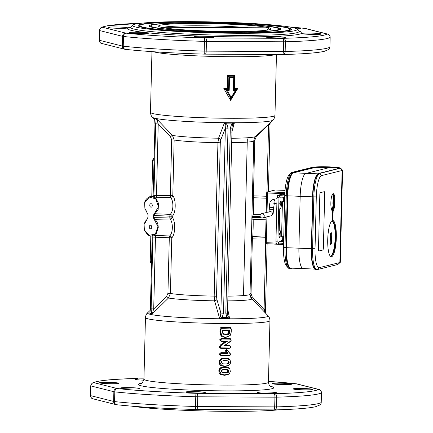 <?xml version="1.0" encoding="UTF-8"?>
<svg xmlns="http://www.w3.org/2000/svg" width="433" height="433" viewBox="0 0 433 433"><rect width="100%" height="100%" fill="white"/><g stroke="black" fill="none" stroke-linecap="round" stroke-linejoin="round"><path stroke-width="0.65" d="M264.238 215.883A2.165 2.1 76.1 0 1 260.092 216.305A2.165 2.1 76.1 0 1 261.613 213.696A2.165 2.1 76.1 0 1 264.238 215.883M150.987 207.174A1.754 1.267 87.4 0 1 149.764 205.399A1.754 1.267 87.4 0 1 150.949 203.672A1.754 1.267 87.4 0 1 152.297 205.366A1.754 1.267 87.4 0 1 151.112 207.18A1.754 1.267 87.4 0 1 150.987 207.174M150.462 228.781A1.754 1.267 87.4 0 1 149.233 227A1.754 1.267 87.4 0 1 150.424 225.274A1.754 1.267 87.4 0 1 151.772 226.973A1.754 1.267 87.4 0 1 150.581 228.781A1.754 1.267 87.4 0 1 150.462 228.781M146.809 219.748L147.994 217.16L148.048 214.811L144.887 208.36L144.627 202.817L149.353 197.112L155.75 198.834L158.473 206.817L153.222 215.493L153.179 217.388L157.953 226.567L155.35 234.02L149.239 235.363L144.362 229.966L144.097 224.424L147.085 219.509C145.959 220.137 144.963 221.777 144.097 224.424M146.939 211.921L145.158 209.096M144.362 229.966C147.112 234.675 149.504 236.705 151.534 236.066L156.194 233.782L158.234 227.693C158.224 224.115 157.087 221.333 154.835 219.336L153.423 217.393L153.222 215.493M156.741 197.697L156.475 195.727L158.229 123.957L155.653 123.795L153.904 196.506L156.741 197.697L170.58 197.34C173.839 201.15 173.573 211.515 170.164 214.373A2.165 0.503 -87.8 0 0 169.828 216.148L153.471 215.499L154.971 213.734A1.624 1.066 -117.4 0 1 154.446 213.426M144.627 202.817C145.06 198.574 150.516 195.873 151.582 196.387L155.95 198.271L158.538 203.45L158.153 209.534L154.971 213.734L170.164 214.373A2.165 1.764 -140.3 0 1 172.296 216.289L169.828 216.148L169.806 217.025L153.179 217.388M228.023 128.195L225.371 128.044L220.852 313.054L223.498 313.211L228.023 128.195L226.838 123.86L224.408 122.929L218.557 138.214L217.94 142.663A41.692 2.771 -178.6 0 1 174.158 140L172.799 195.559L170.331 195.418A2.165 0.498 -91.2 0 0 170.58 197.34A2.165 1.618 148.7 0 0 172.799 195.559C176.242 200.181 175.922 212.76 172.296 216.289L172.274 217.166A2.165 1.618 -31.3 0 1 170.055 218.946C173.308 222.751 173.043 233.116 169.639 235.98A2.165 1.764 -140.3 0 1 171.766 237.896C175.392 234.367 175.717 221.783 172.274 217.166L169.806 217.025A2.165 0.498 -91.2 0 0 170.055 218.946L154.835 219.336A1.624 0.98 125.5 0 0 154.294 219.661M269.191 27.815A56.312 3.745 -178.6 0 1 270.998 29.087A56.312 3.745 -178.6 0 1 221.49 31.349A56.312 3.745 -178.6 0 1 161.141 27.284L160.481 27.122A56.312 3.745 -178.6 0 1 158.657 26.343A56.312 3.745 -178.6 0 1 204.468 23.534A56.312 3.745 -178.6 0 1 268.525 27.647L269.207 27.815L267.058 30.137M247.465 27.55A54.147 3.599 1.4 0 0 164.01 27.144M267.453 30.077A54.147 3.599 1.4 0 0 267.064 29.964M314.347 34.456A9.748 0.649 -178.6 0 1 301.871 33.525A9.748 0.649 -178.6 0 1 311.625 33.119A9.748 0.649 -178.6 0 1 321.356 34.001A9.748 0.649 -178.6 0 1 314.347 34.456M305.66 389.841A9.748 0.649 -178.6 0 1 293.184 388.91A9.748 0.649 -178.6 0 1 302.943 388.504A9.748 0.649 -178.6 0 1 312.675 389.386A9.748 0.649 -178.6 0 1 305.66 389.841M294.294 27.977A9.748 0.649 -178.6 0 1 300.453 28.73A9.748 0.649 -178.6 0 1 296.973 29.141M284.757 384.569A9.748 0.649 -178.6 0 1 272.281 383.643A9.748 0.649 -178.6 0 1 282.035 383.232A9.748 0.649 -178.6 0 1 291.766 384.114A9.748 0.649 -178.6 0 1 284.757 384.569M143.826 380.169A9.748 0.649 -178.6 0 1 135.302 379.313A9.748 0.649 -178.6 0 1 143.962 378.88M278.511 37.931A9.748 0.649 -178.6 0 1 266.035 37.005A9.748 0.649 -178.6 0 1 275.794 36.594A9.748 0.649 -178.6 0 1 285.526 37.482A9.748 0.649 -178.6 0 1 278.511 37.931M269.829 393.316A9.748 0.649 -178.6 0 1 257.354 392.39A9.748 0.649 -178.6 0 1 267.107 391.979A9.748 0.649 -178.6 0 1 276.839 392.866A9.748 0.649 -178.6 0 1 269.829 393.316M206.931 37.584A9.748 0.649 -178.6 0 1 194.455 36.653A9.748 0.649 -178.6 0 1 204.214 36.248A9.748 0.649 -178.6 0 1 213.945 37.13A9.748 0.649 -178.6 0 1 206.931 37.584M198.244 392.969A9.748 0.649 -178.6 0 1 185.773 392.038A9.748 0.649 -178.6 0 1 195.527 391.632A9.748 0.649 -178.6 0 1 205.258 392.515A9.748 0.649 -178.6 0 1 198.244 392.969M141.531 33.606A9.748 0.649 -178.6 0 1 129.056 32.681A9.748 0.649 -178.6 0 1 138.814 32.269A9.748 0.649 -178.6 0 1 148.546 33.157A9.748 0.649 -178.6 0 1 141.531 33.606M132.844 388.991A9.748 0.649 -178.6 0 1 120.374 388.065A9.748 0.649 -178.6 0 1 130.127 387.654A9.748 0.649 -178.6 0 1 139.859 388.542A9.748 0.649 -178.6 0 1 132.844 388.991M120.628 28.334A9.748 0.649 -178.6 0 1 108.153 27.409A9.748 0.649 -178.6 0 1 117.906 26.998A9.748 0.649 -178.6 0 1 127.638 27.885A9.748 0.649 -178.6 0 1 120.628 28.334M111.941 383.719A9.748 0.649 -178.6 0 1 99.466 382.794A9.748 0.649 -178.6 0 1 109.224 382.382A9.748 0.649 -178.6 0 1 118.951 383.27A9.748 0.649 -178.6 0 1 111.941 383.719M131.827 406.165A82.302 5.472 1.4 0 0 228.662 411.35A82.302 5.472 1.4 0 0 279.242 409.764M140.092 25.309A74.936 4.985 1.4 0 0 214.714 32.448A74.936 4.985 1.4 0 0 289.59 28.962A74.936 4.985 1.4 0 0 193.832 22.17A74.936 4.985 1.4 0 0 140.092 25.309L139.209 26.148A75.802 5.039 1.4 0 0 139.047 26.386M290.581 30.088A75.802 5.039 1.4 0 0 290.435 29.845L289.59 28.962M193.345 22.051A76.668 5.099 -178.6 0 1 291.301 29.677A76.668 5.099 -178.6 0 1 214.708 32.562A76.668 5.099 -178.6 0 1 138.349 25.937A76.668 5.099 -178.6 0 1 193.345 22.051M150.895 25.617A64.111 4.265 1.4 0 0 214.73 31.728A64.111 4.265 1.4 0 0 278.787 28.746A64.111 4.265 1.4 0 0 196.869 22.938A64.111 4.265 1.4 0 0 150.895 25.617L150.007 26.456A64.977 4.319 1.4 0 0 149.894 26.602M279.734 29.774A64.977 4.319 1.4 0 0 279.631 29.628L278.787 28.746M196.382 22.814A65.843 4.379 -178.6 0 1 280.503 29.363A65.843 4.379 -178.6 0 1 214.725 31.842A65.843 4.379 -178.6 0 1 149.152 26.153A65.843 4.379 -178.6 0 1 196.382 22.814M237.901 33.281A82.302 5.472 -178.6 0 1 132.747 25.092A82.302 5.472 -178.6 0 1 191.77 21.65A82.302 5.472 -178.6 0 1 296.935 29.108A82.302 5.472 -178.6 0 1 237.901 33.281M230.232 360.635L229.057 359L228.229 358.519L228.218 359.06M228.229 358.519L224.749 357.994L221.739 358.448L222.308 359.071L225.203 358.648L227.477 358.827L229.755 359.931L230.491 361.431L230.448 363.195L229.755 364.564L228.456 365.522L225.144 366.069L222.189 365.652L221.588 365.365L219.877 362.334C219.969 360.797 220.776 359.709 222.308 359.071M221.739 358.448C220.078 359.13 219.168 360.386 219.017 362.21L219.877 364.808L220.938 365.723L221.588 365.365M220.938 365.723L224.662 366.491L228.099 365.896L229.571 364.759M222.616 365.793L221.333 365.29L219.655 362.253C219.769 360.689 220.57 359.601 222.048 358.989L224.889 358.573L224.749 357.994M228.099 365.896L228.083 365.447M230.632 354.34L226.762 349.426L225.452 350.735L226.253 352.679L227.769 353.333A63.862 4.249 -178.6 0 1 221.252 353.301L220.051 354.27L220.711 355.163L221.49 355.271A63.862 4.249 1.4 0 0 229.636 355.304L230.724 354.454L227.249 350.08L226.443 350.849L227.769 353.333L226.486 350.854L227.26 350.113L228.196 351.131L227.26 350.113M226.253 352.679A62.265 4.141 -178.6 0 1 220.911 352.646L219.201 354.151L221.111 355.699A62.265 4.141 1.4 0 0 229.057 355.731L230.405 355.092M230.015 369.452L229.257 368.185L228.018 367.336L224.532 366.811L221.528 367.265C219.861 367.947 218.952 369.203 218.8 371.027L219.271 373.04L220.722 374.534L224.446 375.308L227.882 374.713L229.355 373.576M231.098 328.49L230.562 327.689L229.501 327.413A62.265 4.141 -178.6 0 1 222.042 327.386C220.743 327.321 220.061 327.949 219.986 329.269L219.921 332.073L220.987 335.791L222.032 336.695L225.49 337.567L230.047 335.672M231.006 339.613L230.378 338.698L229.176 338.4A62.265 4.141 -178.6 0 1 221.317 338.368L219.547 339.905L221.241 341.469L221.312 341.02M230.924 346.833L229.311 345.317A62.265 4.141 -178.6 0 1 225.025 345.307L230.724 341.285M221.241 341.469A62.265 4.141 1.4 0 0 225.506 341.496L220.906 344.506L219.379 346.627C219.471 347.775 220.088 348.349 221.236 348.343A62.265 4.141 1.4 0 0 229.236 348.37L230.637 347.748M228.131 350.784L227.845 351.055M220.911 352.646L221.019 353.225A62.807 4.178 1.4 0 0 227.422 353.258L226.123 350.773L226.919 350.005L227.385 350.091M230.123 338.557L230.123 339.099L229.355 338.979L229.176 338.4M221.377 340.966L220.181 339.948L219.547 339.905M225.506 341.496L227.428 340.998L221.312 344.998L227.774 341.074L221.041 340.955L220.402 340.024L221.669 339.023L230.518 339.174L231.195 340.322L229.923 341.837L223.699 345.951L229.869 345.924L231.033 346.947L229.831 347.948L221.095 347.861L220.467 347.51L220.24 346.746L221.555 345.074M220.906 344.506L221.312 344.998L220.24 346.746M229.539 341.761L229.604 342.178M229.236 348.37L229.328 347.948L229.236 348.37M225.025 345.307L224.381 345.507M220.402 340.024L221.425 338.947A62.807 4.178 1.4 0 0 229.355 338.979L230.518 339.174M229.257 330.141L228.554 330.639L228.532 331.526C228.494 333.507 227.514 334.433 225.588 334.303L222.968 333.399L222.67 330.617A62.265 4.141 1.4 0 0 228.554 330.639M222.291 330.108L222.67 330.617M222.697 333.783L222.968 333.399L222.697 333.783M222.508 331.819L222.546 330.184A63.895 4.249 1.4 0 0 229.631 330.217L229.598 331.64C229.961 333.659 228.776 334.763 226.048 334.958L224.494 334.779L222.957 333.859L222.508 331.819M221.285 371.038C222.059 369.999 223.184 369.614 224.662 369.879C226.118 369.636 227.19 370.026 227.866 371.049C227.19 372.104 226.118 372.504 224.657 372.245C223.147 372.499 222.021 372.099 221.285 371.038L221.139 371.038M222.356 372.602L224.803 372.818L224.657 372.245M224.662 369.879L224.738 369.457M225.117 372.9L222.481 372.64L221.133 371.146C221.16 369.928 222.497 369.365 225.144 369.452L227.417 369.647L228.938 371.162C228.933 372.412 227.655 372.992 225.117 372.9L224.803 372.818C226.232 373.284 227.482 372.705 228.559 371.086L228.272 370.166L227.222 369.609M220.722 374.534L221.371 374.182L219.661 371.146C219.753 369.614 220.565 368.526 222.091 367.882L224.987 367.465L228.37 367.953L229.923 369.273L230.324 371.498L229.69 373.192L228.24 374.339L224.272 374.87L221.371 374.182M227.882 374.713L227.872 374.258L227.882 374.713M222.4 374.61L221.117 374.107L219.439 371.07L218.8 371.027M228.012 367.336L228.002 367.877M221.528 367.265L222.091 367.882M220.987 335.791L221.745 335.543L220.781 332.192L221.193 328.328L230.475 328.106L229.674 327.992L229.501 327.413M220.852 329.394L220.96 328.252L222.156 327.965A62.807 4.178 1.4 0 0 229.674 327.992L231.287 329.383L231.217 332.192L230.215 335.488L225.977 337.139L223.737 336.825L221.501 335.467L220.554 332.116L220.624 329.313L219.986 329.269M228.175 351.147L230.708 354.459L229.652 355.271A63.895 4.249 -178.6 0 1 221.496 355.239L220.088 354.27L221.252 353.301L220.088 354.27M229.652 355.271L230.729 354.454C230.388 353.003 229.907 354.459 228.196 351.131M228.104 316.388A2.165 0.487 144.2 0 1 226.979 317.562L229.587 318.531L228.104 316.388L227.455 314.45M227.293 313.086L225.793 313.221L226.979 317.562L222.102 317.535L223.498 313.211M227.46 314.477L232.093 126.571L231.871 128.108L230.313 128.206L225.793 313.221M232.088 126.593L232.781 124.931L231.709 123.881L230.313 128.206M232.781 124.931L234.367 122.977L231.709 123.881L226.838 123.86A2.165 0.487 144.2 0 1 225.155 124.893L225.371 128.044L220.787 139.848A2.165 1.553 21.3 0 0 218.557 138.214A43.598 2.901 -178.6 0 1 172.442 135.41L157.509 119.768L156.264 119.124L155.653 123.795M231.769 132.206L234.367 122.977L224.408 122.929L225.155 124.893M216.89 299.414L216.538 296.264L220.289 142.814L217.94 142.663L214.189 296.112L214.584 300.832A2.165 1.353 163.7 0 0 216.89 299.414L220.852 313.054L220.478 316.35L219.628 318.482L229.587 318.531L227.477 307.89M151.133 308.81L153.71 308.973L155.463 237.203L152.887 237.04L151.133 308.81L151.507 313.736L152.773 313.422L168.464 298.028A43.598 2.901 -178.6 0 0 214.584 300.832L219.628 318.482L222.102 317.535L220.478 316.35M154.57 119.026L154.608 118.707L156.264 119.124M151.507 313.736L149.85 313.319L149.878 312.642M166.608 296.356L168.464 298.028L170.407 293.455L171.766 237.896L169.298 237.755L167.939 293.314L166.608 296.356L153.71 308.973C152.914 311.203 152.6 312.68 152.773 313.422M233.706 76.803A0.541 0.514 112.8 0 0 233.549 76.771L233.56 76.776A0.541 0.52 -75.8 0 1 234.069 77.323L234.091 77.334A0.541 0.541 0 0 0 233.679 76.793M234.047 77.312L234.762 75.623L233.549 76.771L233.717 77.355L234.091 77.334L233.798 89.268L233.398 90.318L234.269 89.745A0.541 0.52 -75.8 0 1 234.15 89.728L234.15 89.728A0.541 0.52 -75.8 0 1 234.123 89.718A0.541 0.514 -65.7 0 0 234.253 89.734L234.442 88.586L233.755 89.198L234.069 77.339M229.387 76.755L227.612 75.591L228.851 77.291L229.522 77.334L229.387 76.755A0.541 0.514 112.8 0 0 228.851 77.291L228.559 89.171L227.293 88.549L228.018 89.707A0.541 0.514 114.3 0 0 228.559 89.171L228.57 89.176A0.541 0.52 104.2 0 1 228.034 89.712L228.045 89.712A0.541 0.514 112.1 0 0 228.581 89.176L229.209 90.297L229.522 77.334A63.895 4.249 1.4 0 0 233.717 77.355L233.398 90.318A63.895 4.249 1.4 0 0 235.563 90.318L235.839 90.567L231.439 97.62M233.56 76.776A63.348 4.211 1.4 0 1 229.403 76.76A0.541 0.52 104.2 0 0 228.873 77.296L228.581 89.176M233.788 89.339A0.541 0.514 112.1 0 0 234.275 89.745L234.253 89.734M235.833 90.54A0.541 0.52 104.2 0 0 235.39 89.745L235.563 90.318L231.141 97.393L226.876 89.701L223.829 88.511L226.416 90.524A0.541 0.52 -75.8 0 1 226.876 89.701A63.348 4.211 1.4 0 0 228.034 89.712M228.045 89.712L229.209 90.297A63.895 4.249 1.4 0 1 226.973 90.281L226.416 90.524L230.54 97.642L230.61 100.337L231.449 97.642L230.54 97.642L226.378 90.513A0.541 0.509 113.5 0 1 226.849 89.691M235.785 90.562L237.728 88.581A62.265 4.141 -178.6 0 1 234.442 88.586L234.762 75.623A62.265 4.141 -178.6 0 1 227.612 75.591L227.293 88.549A62.265 4.141 -178.6 0 1 223.829 88.511L230.61 100.337L237.728 88.581L235.39 89.745A63.348 4.211 1.4 0 1 234.269 89.745M235.509 89.755L235.509 89.755A0.541 0.541 0 0 1 235.839 90.567L231.449 97.642A0.541 0.541 0 0 1 230.859 97.88A0.541 0.52 104.2 0 0 231.422 97.642M171.69 139.859L174.158 140L172.442 135.41A2.165 0.46 136.2 0 0 170.51 136.796L171.69 139.859L170.331 195.418L153.899 195.564M225.333 364.083L222.697 363.828L221.35 362.329C221.377 361.111 222.714 360.548 225.36 360.635L227.634 360.83L229.154 362.345C229.144 363.596 227.872 364.175 225.333 364.083L224.862 363.969C227.336 364.061 228.575 363.482 228.586 362.232L228.299 361.311L227.336 360.776M222.513 363.769L224.862 363.969M223.991 336.896L221.745 335.543M151.534 236.066L152.708 236.137A9.115 2.566 -89.7 0 0 152.936 236.115L155.82 235.395L169.639 235.98A2.165 0.503 -87.8 0 0 169.298 237.755L155.463 237.203L155.82 235.395M153.904 196.506A9.115 2.566 -89.7 0 0 153.325 196.301L151.582 196.387M152.216 236.873L150.375 308.599L152.21 235.931M154.987 123.627L153.147 195.353L154.987 123.627L154.608 118.707M170.51 136.796L158.229 123.957C157.547 121.716 157.303 120.32 157.509 119.768M265.613 235.958L252.731 236.386C253.078 233.484 253.332 223.119 253.148 219.352L266.008 219.818M260.401 214.546L253.256 214.784C253.608 211.883 253.862 201.513 253.673 197.751L266.539 198.217M252.39 197.129A2.165 1.77 169.1 0 0 253.673 197.751A2.165 0.72 91.9 0 1 253.429 195.83L252.423 195.851M251.946 215.417A2.165 1.916 -163.4 0 1 253.256 214.784A2.165 0.714 88.3 0 0 252.921 216.554L260.103 216.338M261.164 217.702L252.899 217.431A2.165 0.72 91.9 0 0 253.148 219.352A2.165 1.77 -10.9 0 1 251.865 218.73M251.416 237.019A2.165 1.916 -163.4 0 1 252.731 236.386A2.165 0.714 88.3 0 0 252.39 238.161L265.835 237.744M268.406 191.651L270.051 124.401L268.601 124.498L266.945 192.203M268.758 124.049L256.082 137.212A2.165 0.411 -135.3 0 1 255.557 136.574M265.7 243.308L264.081 309.514L265.532 309.416L267.134 243.73M251.27 298.153A2.165 0.612 -43.2 0 1 252.179 296.778L264.081 309.514L265.185 312.761M161.098 27.279L269.174 27.831L161.098 27.279M282.435 201.583L281.591 236.072M283.144 243.644L282.814 244.364L266.49 243.703L266.279 242.686L265.483 242.577M284.871 192.717L284.053 192.512L284.362 194.39M266.073 217.052L265.451 242.594A1.083 1.083 0 0 0 266.49 243.703L283.555 244.558M290.305 268.552L289.336 268.503A22.186 5.212 -87.7 0 1 288.113 267.794A22.186 5.212 -87.7 0 1 284.984 247.644L286.251 195.797A22.186 5.212 -87.7 0 1 291.128 172.929A22.186 5.212 -87.7 0 1 292.053 172.361L312.594 167.262C315.446 166.786 321.113 166.656 329.61 166.867L313.562 167.295L293.022 172.394A22.191 5.218 -87.7 0 0 287.22 195.835L285.953 247.687A22.191 5.218 -87.7 0 0 290.305 268.552A22.191 5.218 -87.7 0 0 290.673 268.514L291.999 268.189M288.113 267.794L286.327 265.743A20.14 4.736 -87.7 0 1 283.485 247.443L284.752 195.597A20.14 4.736 -87.7 0 1 289.179 174.835L291.128 172.929M339.082 168.502C338.368 168.107 335.169 167.809 329.497 167.603L329.6 166.905L329.383 167.603L305.833 173.449L329.383 167.603L329.475 166.9M317.606 174.131A21.769 5.115 92.3 0 0 312.512 196.831L300.172 196.322A21.661 5.093 -87.7 0 1 305.833 173.449A21.661 5.093 92.3 0 0 300.172 196.322L298.905 248.174L300.172 196.322L287.772 195.83A21.769 5.115 -87.7 0 1 293.466 172.832L314.006 167.733A0.325 0.314 76.1 0 1 313.719 167.522L329.356 167.333L314.006 167.733M303.511 268.503A21.661 5.093 -87.7 0 1 303.17 268.541A21.661 5.093 -87.7 0 1 298.905 248.174A21.661 5.093 92.3 0 0 303.149 268.541L290.797 268.151A21.769 5.115 -87.7 0 1 286.505 247.681L287.772 195.83L284.752 195.597M282.424 197.221L284.714 197.318M281.39 240.71L283.647 240.808M283.637 241.278L281.353 241.143L281.363 240.71L282.143 240.472L282.246 236.137L280.806 236.478L280.833 235.33C280.844 232.207 280.47 230.502 279.718 230.199L279.242 230.302L279.767 208.771L280.156 208.679C280.974 208.154 281.466 206.238 281.629 202.92L281.656 201.773L284.605 201.61M278.295 243.936L283.583 243.622M276.368 243.844L275.94 241.809L277.023 197.616L277.585 195.326L281.878 194.26L284.79 194.46M284.719 197.02L279.74 197.242L279.788 195.337L278.971 197.675L277.023 197.616M279.788 195.337L284.768 195.012M280.817 236.055L283.761 236.115M282.451 236.137L283.122 236.239L283.014 240.618L282.348 240.472L282.246 236.137M283.122 236.239L283.761 236.256M283.631 241.619L278.646 241.977L281.353 241.143M278.603 243.887L278.646 241.977M279.761 203.369L280.378 201.096C280.99 202.552 280.93 203.986 280.2 205.388L279.761 203.369M278.971 235.774L279.588 233.501C280.2 234.957 280.14 236.391 279.409 237.793L278.971 235.774M284.075 197.291L283.972 201.572M283.014 240.618L283.653 240.645M278.332 243.947L277.889 241.906L278.971 197.675M318.964 250.972A2.165 0.509 -87.7 0 1 318.932 250.978A2.165 0.509 -87.7 0 1 318.504 248.937L319.825 194.931A2.165 0.509 -87.7 0 1 320.388 192.642L324.241 191.684A2.165 0.509 -87.7 0 1 324.274 191.684A2.165 0.509 -87.7 0 1 324.701 193.719L323.381 247.73A2.165 0.509 -87.7 0 1 322.818 250.014L318.964 250.972L322.818 250.014A2.165 0.509 92.3 0 0 323.381 247.73L324.701 193.719A2.165 0.509 92.3 0 0 324.274 191.684A2.165 0.509 92.3 0 0 324.241 191.684L320.388 192.642A2.165 0.509 92.3 0 0 319.825 194.931L318.504 248.937A2.165 0.509 92.3 0 0 318.932 250.978A2.165 0.509 92.3 0 0 318.964 250.972M331.694 235.162L331.537 241.641A2.706 0.639 -87.7 0 1 330.785 244.504A2.706 0.639 -87.7 0 1 330.255 241.96L330.411 235.482A2.706 0.639 -87.7 0 1 331.164 232.613A2.706 0.639 -87.7 0 1 331.694 235.162A2.706 0.639 92.3 0 0 331.164 232.613A2.706 0.639 92.3 0 0 330.411 235.482L330.255 241.96A2.706 0.639 92.3 0 0 330.785 244.504A2.706 0.639 92.3 0 0 331.537 241.641L331.694 235.162M339.207 168.334L318.666 173.433L319.641 173.481A22.186 5.212 92.3 0 0 313.838 196.918L312.572 248.764A22.186 5.212 92.3 0 0 316.94 269.624A22.186 5.212 92.3 0 0 317.292 269.586L337.832 264.487L340.289 262.36A16.243 1.083 -178.6 0 0 340.327 262.29L342.573 170.256A16.243 1.083 1.4 0 1 342.113 170.499L321.573 175.598L319.641 173.481L340.549 168.101C339.726 167.625 336.16 167.219 329.849 166.878L329.702 166.911C335.58 167.246 338.866 167.636 339.564 168.074L339.207 168.334L339.564 168.074A0.541 0.541 137.6 0 0 339.396 168.28M321.573 175.598A20.14 4.736 92.3 0 0 316.306 196.874L315.04 248.726A20.14 4.736 92.3 0 0 319.321 267.632L339.862 262.533L337.832 264.487M329.702 166.911L329.573 167.344C335.31 167.571 338.574 167.885 339.369 168.291M333.405 201.886A6.495 1.526 92.3 0 0 333.275 198.698L333.405 201.886C333.194 206.054 332.593 208.349 331.597 208.76A6.495 1.526 92.3 0 0 331.608 208.76L331.597 208.76C332.133 209.832 332.885 208.121 333.848 203.629C333.989 199.261 333.713 196.831 333.026 196.333L332.122 195.776A6.495 1.526 92.3 0 0 331.781 195.922L332.122 195.776A6.495 1.526 92.3 0 1 332.133 195.776M331.267 208.587A6.495 1.526 92.3 0 0 331.597 208.76L331.267 208.587M318.666 173.433A22.191 5.218 92.3 0 0 318.022 173.757A22.191 5.218 92.3 0 0 312.864 196.874L311.598 248.726A22.191 5.218 92.3 0 0 314.991 269.153A22.191 5.218 92.3 0 0 315.971 269.597L316.94 269.624M340.289 262.36A16.243 1.083 -178.6 0 1 339.862 262.533L342.113 170.499L340.181 168.383M342.573 170.256A16.243 1.083 1.4 0 0 342.541 170.185L340.549 168.101M332.506 194.211A8.13 1.911 -87.7 0 1 332.717 194.168A8.13 1.911 -87.7 0 1 334.33 201.394A8.13 1.911 -87.7 0 1 332.522 210.205L333.156 210.633L332.917 220.5L332.263 220.992A17.607 4.141 -87.7 0 1 335.64 238.87A17.607 4.141 -87.7 0 1 330.78 256.174A17.607 4.141 -87.7 0 1 330.049 255.849M331.981 210.503L331.987 210.178L332.522 210.205L332.263 220.992L331.775 220.982M333.156 210.633A8.665 2.035 92.3 0 0 334.969 200.111A8.665 2.035 92.3 0 0 332.76 193.892A8.665 2.035 92.3 0 0 330.877 202.227A8.665 2.035 92.3 0 0 332.079 210.692A8.665 2.035 92.3 0 0 332.257 210.855L331.878 210.368A8.13 1.911 -87.7 0 1 331.851 210.351M331.456 221.258A17.607 4.141 -87.7 0 1 331.613 221.155L332.019 220.722A18.137 4.265 92.3 0 0 331.71 220.976A18.137 4.265 92.3 0 0 327.765 238.431A18.137 4.265 92.3 0 0 330.282 256.147A18.137 4.265 92.3 0 0 336.143 241.305A18.137 4.265 92.3 0 0 332.917 220.5M332.019 220.722L332.257 210.855M331.987 210.178A8.124 1.911 92.3 0 0 333.318 206.579M333.659 198.092A8.124 1.911 92.3 0 0 332.474 194.26M330.514 256.12A17.596 4.135 92.3 0 0 335.12 238.372A17.596 4.135 92.3 0 0 331.77 220.987M333.031 201.285L332.885 203.391L333.031 201.285C333.475 197.74 333.323 196.014 332.582 196.111L332.122 195.776M274.257 203.526A2.165 2.1 -103.9 0 0 272.362 199.77L276.985 198.623M273.402 203.975L274.327 203.38L273.694 207.402L269.358 207.293C269.851 201.643 269.948 201.323 272.362 199.77M273.694 207.402L273.645 209.236L270.966 209.312L269.315 209.128L269.358 207.293M273.645 209.236C272.66 214.8 274.316 212.673 270.869 215.861A2.165 2.1 -103.9 0 0 270.403 211.596A2.165 2.1 -103.9 0 0 269.829 211.656L261.613 213.696M219.017 362.21L219.877 362.334M225.203 358.648L227.726 358.876M224.662 366.491L224.743 366.058M227.65 300.875A43.598 2.901 -178.6 0 0 251.719 298.678L268.357 316.095C267.951 315.711 269.77 317.07 269.954 320.642A62.265 4.141 -178.6 0 1 207.607 323.256A62.265 4.141 -178.6 0 1 145.456 317.595L143.951 379.167C142.544 382.734 141.678 384.141 141.358 383.394L141.364 383.394M269.954 320.642L268.449 382.209A62.265 4.141 -178.6 0 1 206.103 384.829A62.265 4.141 -178.6 0 1 143.951 379.167M226.486 350.854L225.452 350.735M227.249 350.08L226.762 349.426M219.201 354.151L219.834 354.194L220.494 355.092L221.496 355.239M221.111 355.699L221.182 355.255M229.057 355.731L229.154 355.304M221.669 339.023L221.317 338.368M219.379 346.627L220.018 346.671L220.954 347.823M229.355 338.979L230.123 339.099M221.236 348.343L221.306 347.894M229.311 345.317L229.49 345.891A62.807 4.178 1.4 0 1 223.812 345.88M228.532 331.526L229.225 331.564L229.257 330.217M225.588 334.303L225.728 334.882C227.92 334.98 229.084 333.875 229.225 331.564L229.598 331.64M224.359 334.741L226.048 334.958M228.938 371.162L227.866 371.049M224.527 374.875L224.446 375.308M224.532 366.811L224.678 367.39L227.509 367.693M219.661 371.146L219.439 371.07C219.558 369.506 220.354 368.418 221.831 367.806L224.987 367.465M219.921 332.073L220.781 332.192M222.405 328.041L222.042 327.386M225.49 337.567L225.571 337.128M221.258 353.333A63.895 4.249 1.4 0 0 227.839 353.366M296.935 29.108L298.862 31.122A84.283 5.602 -178.6 0 1 214.649 35.041A84.283 5.602 -178.6 0 1 130.728 27.014L130.165 27.425M268.471 381.376A112.623 7.491 -178.6 0 1 295.771 383.746A3.248 2.582 -83.6 0 1 296.053 383.757L268.471 381.365M295.771 383.746L296.123 383.8A3.248 3.112 -75.8 0 1 296.838 383.892L296.053 383.757M137.911 378.48A3.248 0.915 90.3 0 1 137.975 378.469A3.248 0.915 90.3 0 1 138.04 378.48L137.158 378.48A3.248 1.981 88.5 0 1 137.326 378.485L138.04 378.48M296.123 383.8L318.212 389.37A3.248 3.112 -75.8 0 1 318.926 389.462L296.838 383.892M318.212 389.37L318.293 389.424A3.248 3.231 51.4 0 1 321.448 392.763A5.412 0.363 1.4 0 0 321.47 392.736A5.412 0.363 1.4 0 0 321.454 392.704M137.158 378.48C111.546 379.075 96.537 380.645 92.121 383.183A3.248 3.226 56.4 0 1 93.999 382.648A112.623 7.491 -178.6 0 1 137.326 378.485M318.293 389.424A112.623 7.491 -178.6 0 1 274.814 393.694A3.248 1.981 88.5 0 1 276.719 397.158A115.871 7.702 1.4 0 0 321.448 392.763L321.216 402.484A3.248 3.231 51.4 0 1 320.003 404.925C320.447 404.844 320.858 404.021 321.232 402.457A5.412 0.363 -178.6 0 1 321.216 402.484A115.871 7.702 -178.6 0 1 276.481 406.879A3.248 1.981 88.5 0 1 274.582 409.905A3.248 1.981 88.5 0 1 274.419 409.899M90.686 385.787A5.412 0.363 1.4 0 0 90.665 385.819A5.412 0.363 1.4 0 0 90.881 385.927A3.248 3.112 -75.8 0 1 94.075 382.702L93.999 382.648M274.814 393.694L274.1 393.705A3.248 0.915 90.3 0 1 274.928 397.175A5.412 0.363 1.4 0 0 276.719 397.158L276.481 406.879A5.412 0.363 -178.6 0 1 274.69 406.896A3.248 0.915 90.3 0 1 273.764 409.916A3.248 0.915 90.3 0 1 273.705 409.905L196.647 409.526M274.1 393.705L196.918 393.326A3.248 0.915 90.3 0 1 197.751 396.796L274.928 397.175L274.69 406.896L197.513 406.517A5.412 0.363 -178.6 0 1 195.516 406.479A115.871 7.702 -178.6 0 1 114.556 401.586L114.794 391.865A5.412 0.363 1.4 0 1 113.863 391.719L113.625 401.445L90.643 395.648L90.881 385.927L113.863 391.719A3.248 3.112 -75.8 0 1 117.056 388.493L94.075 382.702M196.918 393.326L196.122 393.31A3.248 0.281 91.7 0 0 195.754 396.758A115.871 7.702 1.4 0 1 114.794 391.865A3.248 2.549 -83.8 0 1 117.43 388.553L117.056 388.493M116.764 404.747L115.947 404.606A3.248 3.112 104.2 0 1 113.625 401.445A5.412 0.363 -178.6 0 0 114.556 401.586A3.248 2.549 96.2 0 0 116.764 404.747C137.207 406.923 163.522 408.514 195.705 409.521A3.248 0.281 91.7 0 1 195.516 406.479L195.754 396.758A5.412 0.363 1.4 0 0 197.751 396.796L197.513 406.517A3.248 0.915 90.3 0 1 196.587 409.537A3.248 0.915 90.3 0 1 196.522 409.526L195.727 409.515A3.248 0.281 91.7 0 0 195.727 409.515L274.582 409.905C294.819 409.358 308.464 408.303 315.522 406.739L320.003 404.925M196.122 393.31A112.623 7.491 -178.6 0 1 117.43 388.553M115.947 404.606L92.965 398.815A3.248 3.112 104.2 0 1 90.643 395.648A5.412 0.363 -178.6 0 1 90.427 395.54L90.665 385.819L92.121 383.183M270.322 386.241A67.683 4.498 -178.6 0 1 205.962 390.588A67.683 4.498 -178.6 0 1 141.883 383.102M321.216 402.425A5.412 0.363 -178.6 0 1 321.232 402.457L321.47 392.736C321.535 390.891 319.484 389.24 318.926 389.462M205.334 54.141L282.386 54.52A3.248 0.915 90.3 0 0 282.451 54.531A3.248 0.915 90.3 0 0 283.377 51.511L206.2 51.132L206.433 41.411L283.615 41.79L283.377 51.511A5.412 0.363 -178.6 0 0 285.163 51.495L285.401 41.774A115.871 7.702 1.4 0 0 330.135 37.379L329.897 47.1A3.248 3.231 51.4 0 1 328.69 49.541C329.134 49.459 329.54 48.637 329.914 47.073A5.412 0.363 -178.6 0 1 329.897 47.1A115.871 7.702 -178.6 0 1 285.163 51.495A3.248 1.981 88.5 0 1 283.269 54.52A3.248 1.981 88.5 0 1 283.101 54.515M329.897 47.04A5.412 0.363 -178.6 0 1 329.914 47.073L330.152 37.352A5.412 0.363 1.4 0 0 330.135 37.319M125.446 49.362L124.634 49.221A3.248 3.112 104.2 0 1 122.306 46.06L99.325 40.264L99.563 30.543L122.544 36.334L122.306 46.06A5.412 0.363 -178.6 0 0 123.243 46.201A3.248 2.549 96.2 0 0 125.446 49.362C145.894 51.538 172.204 53.129 204.392 54.136A3.248 0.281 91.7 0 1 204.203 51.094A115.871 7.702 -178.6 0 1 123.243 46.201L123.481 36.48A115.871 7.702 1.4 0 0 204.441 41.373L204.203 51.094A5.412 0.363 -178.6 0 0 206.2 51.132A3.248 0.915 90.3 0 1 205.269 54.152A3.248 0.915 90.3 0 1 205.21 54.141L204.408 54.13A3.248 0.281 91.7 0 0 204.408 54.13L283.269 54.52C303.506 53.973 317.151 52.918 324.203 51.354L328.69 49.541M99.108 40.155A5.412 0.363 -178.6 0 0 99.325 40.264A3.248 3.112 104.2 0 0 101.652 43.43L100.71 43.046C100.537 43.311 98.978 41.406 99.108 40.155L99.346 30.434A5.412 0.363 1.4 0 0 99.563 30.543A3.248 3.112 104.2 0 1 102.762 27.317L102.686 27.263A112.623 7.491 -178.6 0 1 141.023 23.252M122.544 36.334A5.412 0.363 1.4 0 0 123.481 36.48A3.248 2.549 96.2 0 1 126.117 33.168L125.743 33.108A3.248 3.112 104.2 0 0 122.544 36.334M204.441 41.373A5.412 0.363 1.4 0 0 206.433 41.411A3.248 0.915 90.3 0 0 205.605 37.942L204.804 37.925A3.248 0.281 91.7 0 0 204.441 41.373M283.615 41.79A5.412 0.363 1.4 0 0 285.401 41.774A3.248 1.981 88.5 0 0 283.501 38.31L282.781 38.32A3.248 0.915 90.3 0 1 283.615 41.79M330.135 37.379A5.412 0.363 1.4 0 0 330.152 37.352C329.616 34.055 327.738 34.234 327.613 34.077A3.248 3.112 104.2 0 0 326.899 33.985L326.98 34.039A3.248 3.231 51.4 0 1 330.135 37.379M327.613 34.077L305.525 28.508A3.248 3.112 104.2 0 0 304.81 28.416L326.899 33.985M326.98 34.039A112.623 7.491 -178.6 0 1 283.501 38.31M288.6 26.835L304.74 28.372A3.248 2.582 96.4 0 0 304.453 28.361L304.81 28.416M288.762 26.862A112.623 7.491 -178.6 0 1 304.453 28.361M282.781 38.32L205.605 37.942M204.804 37.925A112.623 7.491 -178.6 0 1 126.117 33.168M141.185 23.236L107.46 25.753L102.491 26.965L100.808 27.799A3.248 3.226 56.4 0 1 102.686 27.263M125.743 33.108L102.762 27.317M99.373 30.402A5.412 0.363 1.4 0 0 99.346 30.434L100.808 27.799M298.959 31.219A87.347 5.808 -178.6 0 1 214.611 36.513A87.347 5.808 -178.6 0 1 130.625 27.106M220.289 142.814L220.787 139.848M231.514 142.701A41.692 2.771 -178.6 0 0 253.77 140.795C254.517 137.818 255.151 136.368 255.681 136.449A43.598 2.901 -178.6 0 1 231.623 138.262M255.681 136.449L272.817 120.201A60.366 4.016 -178.6 0 1 212.511 122.479A60.366 4.016 -178.6 0 1 152.389 117.262L154.668 119.643M253.77 140.795L250.02 294.245A41.692 2.771 -178.6 0 1 227.763 296.15M268.038 315.738A60.366 4.016 -178.6 0 1 207.721 318.547A60.366 4.016 -178.6 0 1 147.61 312.799L147.274 313.135C147.696 312.772 145.818 314.039 145.456 317.595M167.939 293.314L170.407 293.455A41.692 2.771 -178.6 0 0 214.189 296.112L216.538 296.264M230.54 97.642A0.541 0.52 104.2 0 0 230.859 97.88L230.854 97.88A0.541 0.52 104.2 0 0 230.854 97.88L230.854 97.88A0.541 0.52 104.2 0 1 230.54 97.636L230.54 97.636M228.586 362.232L229.154 362.345M275.599 54.493A62.265 4.141 -178.6 0 1 215.878 56.49A62.265 4.141 -178.6 0 1 153.493 51.738M276.46 54.498L274.971 115.405A62.265 4.141 -178.6 0 1 212.619 118.02A62.265 4.141 -178.6 0 1 150.473 112.358C150.749 116.233 152.53 117.305 152.389 117.262M149.85 313.319L150.462 308.642M153.179 196.322L153.233 195.397M152.936 236.115L152.887 237.04M251.914 216.581L252.921 216.554L252.899 217.431L251.898 217.453M253.803 140.292L254.783 140.27L256.082 137.212M266.847 196.268L253.429 195.83L254.783 140.27M251.389 238.182L252.39 238.161L251.037 293.72L250.03 293.742M266.057 217.864L263.183 217.767M252.179 296.778L251.037 293.72M154.061 157.926L152.697 160.578A3.248 3.112 -75.8 0 1 154.056 157.958M150.246 260.996L150.857 235.996M151.826 196.376L152.697 160.578L153.986 160.903M150.814 235.985L150.202 261.018L151.474 263.681A3.248 3.112 -75.8 0 1 150.246 261.039L151.534 261.364M284.053 192.512L267.773 191.851A1.083 1.05 -103.9 0 0 266.696 192.891L267.491 192.999L267.773 191.851L275.258 190.006M274.933 190.033A1.083 1.05 76.1 0 1 275.22 190.006L285.038 190.401L275.236 190A1.083 1.083 0 0 0 274.933 190.033L267.486 191.884A1.083 1.083 0 0 0 266.668 192.907L266.187 212.56M265.483 242.615A1.083 1.05 -103.9 0 0 266.468 243.698M276.01 243.081L266.279 242.686L266.907 216.841M267.02 212.354L267.491 192.999L284.378 193.681M283.485 247.443L286.17 247.681L287.436 195.83A21.969 5.164 -87.7 0 1 293.179 172.621A0.541 0.525 -103.9 0 0 293.022 172.394L292.053 172.361M290.971 268.157A0.325 0.314 -103.9 0 0 290.841 268.303A0.541 0.525 76.1 0 1 290.673 268.514M291.382 268.168L290.841 268.303A21.969 5.164 -87.7 0 1 286.17 247.681L311.489 248.704L312.756 196.858L316.306 196.874M317.93 173.828L293.466 172.832A0.325 0.314 76.1 0 1 293.179 172.621L313.719 167.522A0.541 0.525 -103.9 0 0 313.562 167.295M315.462 167.539A0.325 0.276 85.4 0 1 315.213 167.322A0.541 0.465 -94.9 0 0 315.067 167.084M277.585 195.326L279.556 195.391M283.404 197.264L283.301 201.437M283.198 197.253L283.095 201.426M275.94 241.809L277.889 241.906M315.04 248.726L311.489 248.704A21.969 5.164 92.3 0 0 312.924 264.985A21.969 5.164 92.3 0 0 314.271 268.249M317.232 174.596A21.969 5.164 92.3 0 0 315.63 177.741A21.969 5.164 92.3 0 0 312.756 196.858L311.246 248.683A21.769 5.115 92.3 0 0 314.602 268.747M319.321 267.632L317.292 269.586M274.17 203.781L276.887 203.109M269.315 209.128L268.833 212.327M262.652 217.902L270.869 215.861M243.481 295.88L247.319 138.841M230.269 339.104L229.874 339.023M229.636 355.304L221.49 355.271M132.747 25.092L130.728 27.014M92.965 398.815L92.023 398.43C91.856 398.696 90.291 396.79 90.427 395.54M124.634 49.221L101.652 43.43M304.74 28.372L305.525 28.508M251.719 298.678C251.183 298.732 250.62 297.255 250.02 294.245M150.283 310.266L147.61 312.799M234.096 89.707L233.798 89.274M151.956 51.635L150.473 112.358M152.113 235.769L152.129 236.829M150.375 308.599L149.991 312.583M154.641 119.086L154.9 123.584M153.076 196.398L153.147 195.353M270.143 122.734L270.051 124.401M265.526 309.416L265.759 313.357M270.831 386.561C269.559 386.063 268.763 384.612 268.449 382.209M274.971 115.405C274.506 119.254 272.676 120.239 272.817 120.201M299.403 31.56L298.862 31.122M152.654 160.562L151.777 196.376M318.022 173.757L315.63 177.741M314.991 269.153L312.924 264.985M303.149 268.541L314.959 269.126"/></g></svg>

